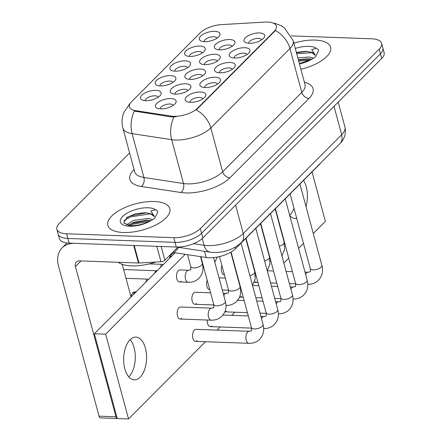 <?xml version="1.0" encoding="UTF-8"?>
<svg xmlns="http://www.w3.org/2000/svg" width="441" height="441" viewBox="0 0 441 441"><rect width="100%" height="100%" fill="white"/><g stroke="black" fill="none" stroke-linecap="round" stroke-linejoin="round"><path stroke-width="0.66" d="M160.381 85.934A10.694 4.52 164.9 0 1 156.946 85.267A10.694 4.52 164.9 0 1 157.889 79.286A10.694 4.52 164.9 0 1 170.673 75.604A10.694 4.52 164.9 0 1 175.209 80.339A10.694 4.52 164.9 0 1 160.381 85.934M172.894 82.439A6.681 2.822 -15.1 0 0 169.691 81.05A6.681 2.822 -15.1 0 0 162.999 82.583A6.681 2.822 -15.1 0 0 160 85.918M175.088 71.177A10.694 4.52 164.9 0 1 171.648 70.51A10.694 4.52 164.9 0 1 172.596 64.529A10.694 4.52 164.9 0 1 185.38 60.847A10.694 4.52 164.9 0 1 189.917 65.582A10.694 4.52 164.9 0 1 175.088 71.177M187.601 67.677A6.681 2.822 -15.1 0 0 184.399 66.288A6.681 2.822 -15.1 0 0 177.706 67.826A6.681 2.822 -15.1 0 0 174.708 71.155M189.795 56.415A10.694 4.52 164.9 0 1 186.356 55.748A10.694 4.52 164.9 0 1 187.304 49.767A10.694 4.52 164.9 0 1 200.087 46.084A10.694 4.52 164.9 0 1 204.618 50.82A10.694 4.52 164.9 0 1 189.795 56.415M202.309 52.92A6.681 2.822 -15.1 0 0 199.106 51.531A6.681 2.822 -15.1 0 0 192.414 53.063A6.681 2.822 -15.1 0 0 189.415 56.398M204.503 41.658A10.694 4.52 164.9 0 1 201.063 40.991A10.694 4.52 164.9 0 1 202.011 35.01A10.694 4.52 164.9 0 1 214.795 31.328A10.694 4.52 164.9 0 1 219.326 36.063A10.694 4.52 164.9 0 1 204.503 41.658M217.016 38.158A6.681 2.822 -15.1 0 0 213.808 36.768A6.681 2.822 -15.1 0 0 207.121 38.301A6.681 2.822 -15.1 0 0 204.117 41.636M145.673 100.697A10.694 4.52 164.9 0 1 142.239 100.03A10.694 4.52 164.9 0 1 143.187 94.049A10.694 4.52 164.9 0 1 155.965 90.366A10.694 4.52 164.9 0 1 160.502 95.102A10.694 4.52 164.9 0 1 145.673 100.697M158.187 97.196A6.681 2.822 -15.1 0 0 154.984 95.813A6.681 2.822 -15.1 0 0 148.292 97.345A6.681 2.822 -15.1 0 0 145.293 100.675M175.364 94.131A10.694 4.52 164.9 0 1 171.929 93.464A10.694 4.52 164.9 0 1 172.878 87.483A10.694 4.52 164.9 0 1 185.655 83.801A10.694 4.52 164.9 0 1 190.192 88.536A10.694 4.52 164.9 0 1 175.364 94.131M187.877 90.631A6.681 2.822 -15.1 0 0 184.674 89.242A6.681 2.822 -15.1 0 0 177.982 90.78A6.681 2.822 -15.1 0 0 174.983 94.109M190.071 79.369A10.694 4.52 164.9 0 1 186.637 78.702A10.694 4.52 164.9 0 1 187.579 72.721A10.694 4.52 164.9 0 1 200.363 69.039A10.694 4.52 164.9 0 1 204.9 73.774A10.694 4.52 164.9 0 1 190.071 79.369M202.584 75.874A6.681 2.822 -15.1 0 0 199.382 74.485A6.681 2.822 -15.1 0 0 192.689 76.017A6.681 2.822 -15.1 0 0 189.691 79.352M204.778 64.612A10.694 4.52 164.9 0 1 201.344 63.945A10.694 4.52 164.9 0 1 202.287 57.964A10.694 4.52 164.9 0 1 215.07 54.282A10.694 4.52 164.9 0 1 219.607 59.017A10.694 4.52 164.9 0 1 204.778 64.612M217.292 61.112A6.681 2.822 -15.1 0 0 214.089 59.722A6.681 2.822 -15.1 0 0 207.397 61.255A6.681 2.822 -15.1 0 0 204.398 64.59M219.486 49.85A10.694 4.52 164.9 0 1 216.046 49.183A10.694 4.52 164.9 0 1 216.994 43.201A10.694 4.52 164.9 0 1 229.778 39.519A10.694 4.52 164.9 0 1 234.309 44.254A10.694 4.52 164.9 0 1 219.486 49.85M231.999 46.349A6.681 2.822 -15.1 0 0 228.796 44.965A6.681 2.822 -15.1 0 0 222.104 46.498A6.681 2.822 -15.1 0 0 219.105 49.833M160.656 108.888A10.694 4.52 164.9 0 1 157.222 108.221A10.694 4.52 164.9 0 1 158.17 102.24A10.694 4.52 164.9 0 1 170.948 98.558A10.694 4.52 164.9 0 1 175.485 103.293A10.694 4.52 164.9 0 1 160.656 108.888M173.17 105.393A6.681 2.822 -15.1 0 0 169.967 104.004A6.681 2.822 -15.1 0 0 163.275 105.537A6.681 2.822 -15.1 0 0 160.276 108.872M205.054 87.566A10.694 4.52 164.9 0 1 201.62 86.899A10.694 4.52 164.9 0 1 202.568 80.918A10.694 4.52 164.9 0 1 215.346 77.236A10.694 4.52 164.9 0 1 219.883 81.971A10.694 4.52 164.9 0 1 205.054 87.566M217.567 84.066A6.681 2.822 -15.1 0 0 214.365 82.676A6.681 2.822 -15.1 0 0 207.672 84.209A6.681 2.822 -15.1 0 0 204.674 87.544M219.761 72.804A10.694 4.52 164.9 0 1 216.327 72.137A10.694 4.52 164.9 0 1 217.27 66.156A10.694 4.52 164.9 0 1 230.053 62.473A10.694 4.52 164.9 0 1 234.59 67.208A10.694 4.52 164.9 0 1 219.761 72.804M232.275 69.303A6.681 2.822 -15.1 0 0 229.072 67.92A6.681 2.822 -15.1 0 0 222.38 69.452A6.681 2.822 -15.1 0 0 219.381 72.787M234.469 58.041A10.694 4.52 164.9 0 1 231.034 57.374A10.694 4.52 164.9 0 1 231.977 51.393A10.694 4.52 164.9 0 1 244.761 47.711A10.694 4.52 164.9 0 1 249.297 52.451A10.694 4.52 164.9 0 1 234.469 58.041M246.982 54.546A6.681 2.822 -15.1 0 0 243.779 53.157A6.681 2.822 -15.1 0 0 237.087 54.69A6.681 2.822 -15.1 0 0 234.088 58.025M249.176 43.284A10.694 4.52 164.9 0 1 245.736 42.617A10.694 4.52 164.9 0 1 246.684 36.636A10.694 4.52 164.9 0 1 259.468 32.954A10.694 4.52 164.9 0 1 264.005 37.689A10.694 4.52 164.9 0 1 249.176 43.284M261.689 39.784A6.681 2.822 -15.1 0 0 258.487 38.4A6.681 2.822 -15.1 0 0 251.794 39.933A6.681 2.822 -15.1 0 0 248.796 43.268M190.347 102.323A10.694 4.52 164.9 0 1 186.912 101.656A10.694 4.52 164.9 0 1 187.86 95.675A10.694 4.52 164.9 0 1 200.644 91.993A10.694 4.52 164.9 0 1 205.175 96.728A10.694 4.52 164.9 0 1 190.347 102.323M202.86 98.828A6.681 2.822 -15.1 0 0 199.657 97.439A6.681 2.822 -15.1 0 0 192.965 98.971A6.681 2.822 -15.1 0 0 189.966 102.306M264.865 22.089A18.042 7.624 164.9 0 1 267.643 22.05A18.042 7.624 164.9 0 1 276.375 26.069A18.042 7.624 164.9 0 1 274.186 31.322L197.629 108.155A18.042 7.624 164.9 0 1 171.202 116.088L135.69 110.663A18.042 7.624 164.9 0 1 129.467 106.876A18.042 7.624 164.9 0 1 131.655 101.623L200.275 32.755A18.042 7.624 164.9 0 1 221.41 24.63L264.865 22.089M320.48 163.203A20.049 8.473 164.9 0 1 319.152 164.763L235.527 248.691A20.049 8.473 164.9 0 1 206.162 257.505L173.881 252.572M315.095 40.087A32.077 13.555 -15.1 0 0 293.855 43.146A32.077 13.555 -15.1 0 1 315.095 40.087A32.077 13.555 -15.1 0 1 330.623 47.226A32.077 13.555 -15.1 0 0 315.095 40.087M154.262 201.504A32.077 13.555 -15.1 0 0 121.661 209.111A32.077 13.555 -15.1 0 0 107.852 225.357A32.077 13.555 -15.1 0 0 123.381 232.495A32.077 13.555 -15.1 0 0 155.982 224.893A32.077 13.555 -15.1 0 0 169.791 208.643A32.077 13.555 -15.1 0 0 154.262 201.504A32.077 13.555 -15.1 0 0 121.661 209.111A32.077 13.555 -15.1 0 0 107.852 225.357A32.077 13.555 -15.1 0 0 123.381 232.495A32.077 13.555 -15.1 0 0 155.982 224.893A32.077 13.555 -15.1 0 0 169.791 208.643A32.077 13.555 -15.1 0 0 154.262 201.504M272.985 22.987L275.206 23.428L281.259 25.732L284.202 27.596L293.199 40.721A26.73 11.295 164.9 0 1 289.952 48.504A23.39 17.105 -135.1 0 0 275.432 30.495L196.306 109.914A23.39 17.105 44.9 0 1 210.826 127.923A26.73 11.295 164.9 0 1 175.397 140.012A26.73 11.295 164.9 0 1 171.67 139.676L132.096 133.634A26.73 11.295 164.9 0 1 122.879 128.022L134.714 171.874A26.73 11.295 -15.1 0 0 143.931 177.486L183.506 183.528A26.73 11.295 -15.1 0 0 187.227 183.869A26.73 11.295 -15.1 0 0 222.655 171.775L301.787 92.362A26.73 11.295 -15.1 0 0 305.029 84.573L305.056 84.672M129.599 152.922L59.303 223.471A20.049 8.473 -15.1 0 0 56.872 229.309L59.397 238.664A20.049 8.473 -15.1 0 0 69.099 243.129L176.273 247.032L175.011 242.357A20.049 8.473 -15.1 0 0 201.587 233.289L380.434 53.791A20.049 8.473 -15.1 0 0 382.865 47.953A20.049 8.473 -15.1 0 1 380.434 53.791L201.587 233.289A20.049 8.473 -15.1 0 1 175.011 242.357L67.837 238.449L175.011 242.357L173.748 237.677A20.049 8.473 -15.1 0 0 200.324 228.609L379.172 49.111A20.049 8.473 -15.1 0 0 381.603 43.273A20.049 8.473 -15.1 0 0 371.901 38.814L291.308 35.875M58.135 233.989A20.049 8.473 -15.1 0 0 67.837 238.449A20.049 8.473 -15.1 0 1 58.135 233.989M176.196 116.777L171.433 116.937L134.246 111.093A23.39 15.297 98.7 0 0 132.096 133.634L143.931 177.486A6.681 4.371 -81.3 0 1 141.363 186.477A33.411 14.123 164.9 0 1 133.893 169.73L134.086 169.542M300.894 69.248A32.077 13.555 -15.1 0 0 330.623 47.226A32.077 13.555 -15.1 0 1 300.894 69.248M56.872 229.309A20.049 8.473 -15.1 0 0 66.574 233.774L173.748 237.677M176.273 247.032A20.049 8.473 -15.1 0 0 202.849 237.964L381.697 58.471A20.049 8.473 -15.1 0 0 384.128 52.628L381.603 43.273M154.664 273.249A4.344 2.326 -87.9 0 1 155.69 271.309A4.344 2.326 -87.9 0 1 156.505 270.807L157.299 270.603M169.366 258.487A4.344 2.326 -87.9 0 1 170.397 256.546A4.344 2.326 -87.9 0 1 171.207 256.05L172.007 255.841M315.161 55.064A15.104 6.383 -15.1 0 0 311.368 52.27L305.977 51.299L296.335 52.347M299.367 63.587L312.112 59.022L315.541 56.889L318.678 50.45L318.419 49.783L316.434 48.345L311.721 49.53L315.161 55.015M297.829 57.892L309.279 57.01L313.634 58.157M298.331 59.75L307.956 58.719L311.759 59.21M311.368 52.27L315.144 55.252M296.457 52.799L307.267 51.388M298.458 60.224L309.262 58.813M318.419 49.783L318.694 50.517M296.705 53.725L312.267 52.65M298.711 61.15L310.679 59.756M118.177 262.285A33.411 14.123 -15.1 0 0 131.572 265.884A33.411 14.123 -15.1 0 0 155.794 262.031M171.395 256L169.173 255.918A33.411 14.123 -15.1 0 0 178.809 247.021M154.322 216.481A15.104 6.383 -15.1 0 0 150.535 213.687L145.144 212.716L135.464 213.775L127.251 217.226L123.656 222.931L130.701 225.737C137.631 225.748 144.488 223.984 151.274 220.445L154.703 218.306L157.839 211.867L157.586 211.2L155.601 209.762L150.888 210.947L154.328 216.432M126.369 225.026L133.436 220.439L148.446 218.427L152.801 219.574M128.16 225.478L133.937 222.292L147.123 220.142L150.921 220.627M150.535 213.687L154.306 216.669M126.324 217.865L130.304 215.958L146.434 212.805M128.529 225.18L132.311 223.383L148.43 220.23M157.586 211.2L157.856 211.934M123.805 220.632L130.558 216.884L150.034 213.891L151.428 214.067M129.599 225.665L132.559 224.309L149.846 221.173M289.709 215.362A21.383 11.444 92.1 0 0 293.987 208.218A21.383 11.444 92.1 0 1 289.709 215.362A21.383 11.444 92.1 0 1 289.687 215.379A21.383 11.444 92.1 0 0 289.709 215.362M128.871 376.779A21.383 11.444 92.1 0 0 135.266 358.395A21.383 11.444 92.1 0 0 130.145 339.686A21.383 11.444 92.1 0 1 135.266 358.395A21.383 11.444 92.1 0 1 128.871 376.779A21.383 11.444 92.1 0 1 128.789 376.862A21.383 11.444 92.1 0 0 128.871 376.779M161.174 246.48L164.884 260.223L178.015 247.048M133.722 245.483L74.744 243.333A26.73 19.547 -135.1 0 0 62.12 247.853A26.73 19.547 -135.1 0 0 58.488 265.901L99.038 416.172L115.961 416.789L75.411 266.513A6.681 4.89 44.9 0 1 76.321 262.004A6.681 4.89 44.9 0 1 79.474 260.874L138.457 263.023L133.722 245.483A3.341 1.411 -15.1 0 0 134.235 245.477M117.24 418.503L100.52 417.897A3.341 1.786 -87.9 0 1 99.038 416.172M131.043 296.953L122.245 264.346M115.961 416.789A3.341 1.786 92.1 0 0 117.234 418.481M164.884 260.223A3.341 1.411 164.9 0 1 160.971 261.728L138.97 263.018A3.341 1.411 164.9 0 1 138.457 263.023M179.509 281.959L188.197 282.273A6.014 3.219 -87.9 0 1 185.253 277.709A6.014 3.219 -87.9 0 1 186.995 271A6.014 3.219 -87.9 0 1 187.182 270.829A6.014 3.219 -87.9 0 1 188.632 270.256L179.95 269.936A6.014 3.219 92.1 0 0 178.307 270.686A6.014 3.219 92.1 0 0 176.565 277.389A6.014 3.219 92.1 0 0 179.509 281.959A6.014 3.219 92.1 0 0 181.146 281.209M210.594 292.818L195.313 292.262A6.014 3.219 92.1 0 0 193.676 293.006A6.014 3.219 92.1 0 0 191.934 299.715A6.014 3.219 92.1 0 0 194.878 304.279A6.014 3.219 92.1 0 0 196.515 303.535M180.171 319.041L211.195 320.172A6.014 3.219 -87.9 0 1 208.251 315.607A6.014 3.219 -87.9 0 1 209.993 308.898A6.014 3.219 -87.9 0 1 210.181 308.728A6.014 3.219 -87.9 0 1 211.63 308.149L180.612 307.019A6.014 3.219 92.1 0 0 178.969 307.768A6.014 3.219 92.1 0 0 177.227 314.472A6.014 3.219 92.1 0 0 180.171 319.041A6.014 3.219 92.1 0 0 181.808 318.292M241.1 243.096L263.051 324.449C264.65 330.717 263.233 335.932 258.795 340.105C255.951 342.376 252.654 343.445 248.9 343.307A6.014 3.219 -87.9 0 1 245.957 338.743A6.014 3.219 -87.9 0 1 247.699 332.034A6.014 3.219 -87.9 0 1 247.886 331.864A6.014 3.219 -87.9 0 1 249.336 331.29L195.975 329.344A6.014 3.219 92.1 0 0 194.338 330.094A6.014 3.219 92.1 0 0 192.596 336.797A6.014 3.219 92.1 0 0 195.539 341.367A6.014 3.219 92.1 0 0 197.177 340.617M140.155 377.193A21.383 11.444 92.1 0 0 146.357 353.346A21.383 11.444 92.1 0 0 135.883 337.111A21.383 11.444 92.1 0 0 130.056 339.768A21.383 11.444 92.1 0 0 123.855 363.61A21.383 11.444 92.1 0 0 134.329 379.85A21.383 11.444 92.1 0 0 140.155 377.193M305.977 206.476A21.383 11.444 92.1 0 0 303.557 180.413M207.198 280.217A6.014 3.219 92.1 0 0 206.884 286.314A6.014 3.219 92.1 0 0 209.585 289.522A6.014 3.219 92.1 0 0 209.707 289.522L209.585 289.522M254.27 282.317A6.014 3.219 92.1 0 0 254.363 282.323A6.014 3.219 92.1 0 0 256.006 281.579M224.855 311.837A6.014 3.219 92.1 0 0 224.954 311.842A6.014 3.219 92.1 0 0 226.591 311.098M313.275 233.532L325.392 221.376L312.041 171.896M185.226 254.308L105.653 334.168L128.529 418.95L205.473 341.725M217.049 330.111L220.18 326.968M231.757 315.354L234.888 312.206M283.866 263.051L288.767 258.134M298.574 248.294L303.474 243.371M289.748 215.588A21.383 11.444 92.1 0 0 295.161 218.433A21.383 11.444 92.1 0 0 296.705 218.295M207.276 320.028A6.014 3.219 92.1 0 0 210.247 326.605A6.014 3.219 92.1 0 0 211.884 325.855M239.562 297.08A6.014 3.219 92.1 0 0 239.661 297.085A6.014 3.219 92.1 0 0 241.299 296.335M221.9 265.454A6.014 3.219 92.1 0 0 221.591 271.557A6.014 3.219 92.1 0 0 224.293 274.76A6.014 3.219 92.1 0 0 224.414 274.76L224.293 274.76M175.077 252.759L94.374 333.754L117.251 418.537L128.529 418.95M105.653 334.168L94.374 333.754M197.629 108.155L197.783 108.734M171.202 116.088L171.433 116.937M135.69 110.663L135.916 111.512M274.186 31.322L274.341 31.895M204.486 251.293L206.162 257.505M235.13 247.225L235.527 248.691M229.877 177.828A6.681 4.89 44.9 0 1 222.655 171.775L210.826 127.923L289.952 48.504L301.787 92.362A6.681 4.89 44.9 0 0 309.003 98.415L229.877 177.828A33.411 14.123 164.9 0 1 185.589 192.943A33.411 14.123 164.9 0 1 180.937 192.519L141.363 186.477M129.963 103.828A23.39 17.105 -135.1 0 0 129.301 104.445L124.031 112.196C121.865 117.317 121.484 122.592 122.879 128.022M173.875 117.019A23.39 15.297 98.7 0 0 171.67 139.676L183.506 183.528A6.681 4.371 -81.3 0 1 180.937 192.519M304.4 82.241A33.411 14.123 164.9 0 1 309.003 98.415M200.324 228.609L202.849 237.964M379.172 49.111L381.697 58.471M66.574 233.774L69.099 243.129M193.638 243.669L204.095 245.268A26.73 11.295 -15.1 0 0 207.816 245.604A26.73 11.295 -15.1 0 0 243.25 233.515L341.681 134.726A26.73 11.295 -15.1 0 0 344.923 126.942C346.295 133.391 344.608 138.998 339.862 143.749L241.436 242.533A13.362 9.774 44.9 0 0 243.25 233.515L235.582 205.109M334.013 106.32L341.681 134.726A13.362 9.774 44.9 0 1 339.862 143.749M202.276 238.509L204.095 245.268A13.362 8.743 98.7 0 0 210.374 252.191L178.622 247.34M263.051 324.449A6.014 2.541 164.9 0 1 262.13 326.384A6.014 2.541 164.9 0 1 254.352 328.92A6.014 2.541 164.9 0 1 251.436 327.58C251.624 330.149 251.513 331.246 251.094 330.866L249.336 331.29M213.554 257.599L225.345 301.313A6.014 2.541 164.9 0 1 224.425 303.248A6.014 2.541 164.9 0 1 216.647 305.784A6.014 2.541 164.9 0 1 213.736 304.444L200.848 256.69M200.523 256.64L202.347 263.415A6.014 2.541 164.9 0 1 201.427 265.35A6.014 2.541 164.9 0 1 193.649 267.885A6.014 2.541 164.9 0 1 190.733 266.546L187.524 254.655M255.808 228.339L277.758 309.687A6.014 2.541 164.9 0 1 276.838 311.622A6.014 2.541 164.9 0 1 269.054 314.163A6.014 2.541 164.9 0 1 266.144 312.823C266.331 315.392 266.215 316.484 265.802 316.103L264.043 316.528L260.885 316.412M261.48 318.628A6.014 3.219 -87.9 0 1 262.406 317.277A6.014 3.219 -87.9 0 1 262.588 317.107A6.014 3.219 -87.9 0 1 264.043 316.528M270.515 213.576L292.466 294.93A6.014 2.541 164.9 0 1 291.545 296.865A6.014 2.541 164.9 0 1 283.761 299.4A6.014 2.541 164.9 0 1 280.851 298.061C281.038 300.63 280.923 301.721 280.504 301.346L278.751 301.771L275.592 301.655M276.187 303.871A6.014 3.219 -87.9 0 1 277.113 302.515A6.014 3.219 -87.9 0 1 277.295 302.344A6.014 3.219 -87.9 0 1 278.751 301.771M285.222 198.819L307.173 280.167A6.014 2.541 164.9 0 1 306.252 282.102A6.014 2.541 164.9 0 1 298.469 284.643A6.014 2.541 164.9 0 1 295.558 283.304C295.746 285.867 295.63 286.964 295.211 286.584L293.458 287.008L290.299 286.893M290.895 289.109A6.014 3.219 -87.9 0 1 291.821 287.758A6.014 3.219 -87.9 0 1 292.003 287.587A6.014 3.219 -87.9 0 1 293.458 287.008M299.93 184.057L321.88 265.41A6.014 2.541 164.9 0 1 320.954 267.345A6.014 2.541 164.9 0 1 313.176 269.881A6.014 2.541 164.9 0 1 310.266 268.541C310.453 271.11 310.337 272.202 309.918 271.827L308.165 272.251L305.001 272.136M305.602 274.352A6.014 3.219 -87.9 0 1 306.528 272.996A6.014 3.219 -87.9 0 1 306.71 272.825A6.014 3.219 -87.9 0 1 308.165 272.251M134.56 292.3A4.344 2.326 -87.9 0 1 135.745 291.76C133.86 292.03 132.78 292.455 132.509 293.033A4.344 3.175 44.9 0 1 134.56 292.3A4.344 2.326 -87.9 0 0 133.463 294.527M230.786 252.213L240.053 286.551A6.014 2.541 164.9 0 1 239.132 288.486A6.014 2.541 164.9 0 1 231.354 291.021A6.014 2.541 164.9 0 1 228.438 289.687L219.508 256.585M223.774 295.492A6.014 3.219 -87.9 0 1 224.701 294.141A6.014 3.219 -87.9 0 1 224.888 293.965A6.014 3.219 -87.9 0 1 226.338 293.392L223.179 293.276M245.758 238.427L254.76 271.794A6.014 2.541 164.9 0 1 253.84 273.723A6.014 2.541 164.9 0 1 249.904 275.73M238.482 280.73A6.014 3.219 -87.9 0 1 238.691 280.338M148.17 279.765A4.344 2.326 -87.9 0 1 148.341 279.147M260.466 223.664L269.468 257.031A6.014 2.541 164.9 0 1 268.547 258.966A6.014 2.541 164.9 0 1 264.611 260.973M253.189 265.973A6.014 3.219 -87.9 0 1 253.399 265.576M162.872 265.002A4.344 2.326 -87.9 0 1 163.049 264.391M200.776 257.594A6.014 3.219 -87.9 0 1 200.986 257.202M316.434 48.345A19.117 8.076 -15.1 0 0 308.854 46.349A19.117 8.076 -15.1 0 0 295.288 48.46M299.461 63.939A19.117 8.076 -15.1 0 0 312.112 59.022M155.601 209.762A19.117 8.076 -15.1 0 0 148.022 207.766A19.117 8.076 -15.1 0 0 122.686 216.41A19.117 8.076 -15.1 0 0 129.621 226.233A19.117 8.076 -15.1 0 0 151.274 220.445M75.411 266.513L80.979 260.929M134.246 245.499L138.97 263.018M160.971 261.728L156.814 246.326M275.167 208.902L284.175 242.269A6.014 2.541 164.9 0 1 283.254 244.204A6.014 2.541 164.9 0 1 279.318 246.21M267.896 251.21A6.014 3.219 -87.9 0 1 268.106 250.819M130.023 103.723L129.301 104.445M293.199 40.721L305.029 84.573M241.436 242.533C233.785 249.281 224.563 252.605 213.764 252.506L210.374 252.191M344.923 126.942L338.219 102.103M248.9 343.307L195.539 341.367M231.056 252.054L251.436 327.58M213.736 304.444C213.924 307.013 213.808 308.105 213.389 307.724L211.63 308.149M211.195 320.172C214.949 320.309 218.245 319.24 221.09 316.963C225.527 312.796 226.95 307.575 225.345 301.313M190.733 266.546C190.92 269.115 190.81 270.206 190.391 269.831L188.632 270.256M188.197 282.273C191.951 282.411 195.247 281.341 198.092 279.065C202.529 274.897 203.946 269.677 202.347 263.415M126.021 278.337L148.766 279.164M123.651 269.556L156.687 270.763M277.758 309.687C279.357 315.954 277.94 321.175 273.503 325.342C270.658 327.613 267.362 328.683 263.608 328.551M251.557 328.11L210.247 326.605M246.006 238.173L266.144 312.823M248.3 315.954L222.975 315.034M292.466 294.93C294.064 301.197 292.648 306.412 288.21 310.585C285.366 312.856 282.069 313.926 278.315 313.788M266.265 313.353L259.997 313.121M247.412 312.663L224.954 311.842M260.708 223.416L280.851 298.061M263.007 301.197L256.717 300.966M244.132 300.508L237.682 300.271M307.173 280.167C308.772 286.435 307.355 291.655 302.917 295.823C300.073 298.094 296.776 299.163 293.022 299.031M280.972 298.59L274.704 298.364M262.119 297.901L255.824 297.675M243.245 297.217L239.661 297.085M275.416 208.654L295.558 283.304M277.714 286.435L271.424 286.203M258.839 285.746L252.55 285.52M321.88 265.41C323.479 271.673 322.062 276.893 317.625 281.06C314.78 283.337 311.484 284.406 307.724 284.269M295.679 283.828L289.406 283.602M276.827 283.144L270.531 282.913M257.952 282.455L254.363 282.323M290.123 193.897L310.266 268.541M292.422 271.673L286.126 271.447M273.547 270.989L267.252 270.757M228.438 289.687C228.625 292.251 228.51 293.348 228.096 292.967L226.338 293.392M225.902 305.409C229.656 305.547 232.953 304.477 235.797 302.206C240.235 298.033 241.651 292.818 240.053 286.551M213.857 304.974L194.878 304.279M135.745 291.76L136.197 291.777M131.286 296.705L131.275 295.569L132.509 293.033M252.506 285.366L255.212 278.944L254.76 271.794M228.559 290.211L222.292 289.985M240.681 290.652L241.475 290.663M238.201 278.53L237.886 278.514M225.301 278.056L219.012 277.83M145.993 281.948L146.583 279.087M267.213 270.603L269.92 264.187L269.468 257.031M237.313 275.234L236.999 275.223M255.389 275.895L256.182 275.901M252.908 263.768L252.594 263.757M234.033 263.079L233.719 263.068M160.7 267.185L161.29 264.324M214.8 262.224L217.259 257.064M149.328 263.889L163.473 264.407M202.976 267.516L203.77 267.522M62.12 247.853L66.988 242.963M281.92 255.846L284.627 249.424L284.175 242.269M252.02 260.477L251.701 260.466M270.096 261.133L270.89 261.138M267.615 249.005L267.296 248.994M248.741 248.322L248.421 248.311"/></g></svg>
